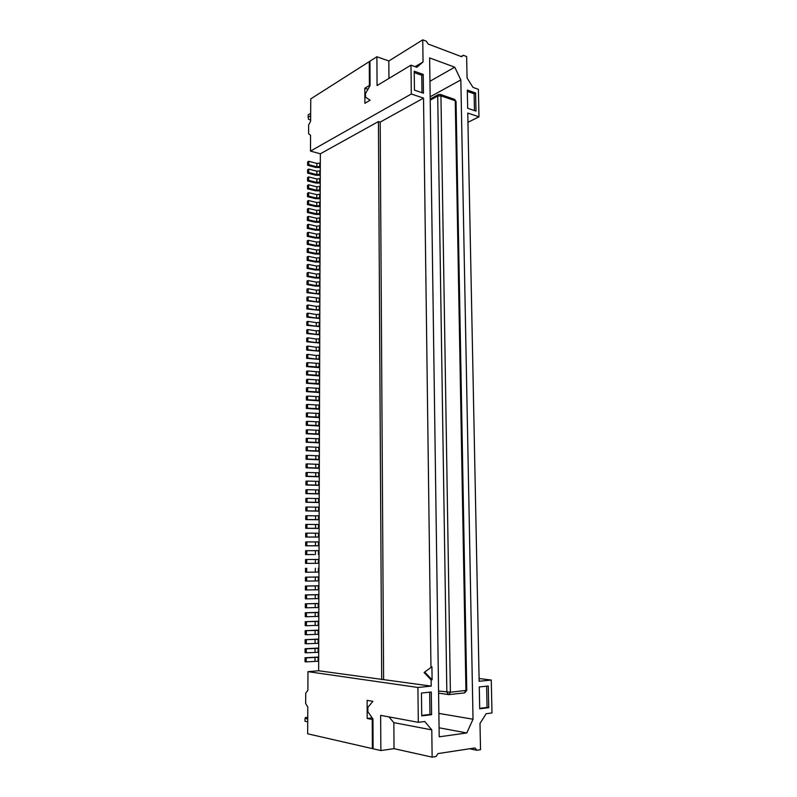 <?xml version="1.0" encoding="UTF-8"?>
<svg xmlns="http://www.w3.org/2000/svg" width="797" height="797" viewBox="0 0 797 797"><rect width="100%" height="100%" fill="white"/><g stroke="black" fill="none" stroke-linecap="round" stroke-linejoin="round"><path stroke-width="1.2" d="M372.886 701.33L367.855 707.347L367.875 711.731L372.966 718.974L373.096 748.782L380.856 750.555L380.647 715.347L418.305 722.321L417.917 687.462L307.971 671.652L307.881 690.322L305.719 693.121L305.669 703.482L307.791 707.069L307.662 733.798L372.368 748.612L372.239 719.462L367.188 718.486L367.118 700.354L372.886 701.33M422.759 39.85L388.816 60.99L376.901 56.746L377.061 85.558L410.983 65.165L416.871 67.277L423.048 61.947L422.759 39.85L426.305 41.195L428.109 44.014L461.662 56.726L463.296 55.272L466.634 56.537L467.062 77.967L473.029 87.411L478.389 89.334L478.987 116.83L467.759 113.044L479.146 681.276L491.271 680.05L479.097 678.536M491.271 680.05L491.988 712.966L486.16 713.713L479.993 723.437L480.521 749.688L476.855 750.246L469.602 748.772M367.188 718.486L372.199 717.888M372.966 719.372L372.239 719.462M380.856 750.555L394.037 748.662L393.838 722.64L388.946 716.882M418.305 722.321L424.761 721.504L431.785 729.883L432.133 757.15L436.059 756.542L437.981 753.583L474.962 747.955L476.855 750.246M432.133 757.15L394.037 748.662M373.096 748.513L372.368 748.612M431.785 729.883L393.838 722.64M417.917 687.462L431.207 686.117L318.641 670.765L307.971 671.652M432.104 679.821L431.127 679.911L424.074 672.519L431.924 666.79L432.104 679.821L425.04 672.429M424.074 672.519L431.924 666.79M307.722 721.843L305.012 721.265L305.022 718.416L305.4 717.599L307.742 717.33M307.742 718.984L305.022 718.416M305.819 510.917L307.004 510.827L307.024 507.031L305.839 507.121L305.819 510.917L319.169 511.136M307.024 507.031L319.179 507.191M319.169 510.987L307.004 510.827M318.74 639.333L305.141 639.682L305.121 643.627L306.327 643.757L306.347 639.802M318.73 643.279L306.327 643.757M305.141 639.682L318.74 639.094M305.769 519.604L306.955 519.524L306.975 515.719L305.789 515.798L305.769 519.604L319.139 519.764M306.975 515.719L319.149 515.848M319.139 519.644L306.955 519.524M305.64 545.796L306.825 545.766L306.845 541.93L305.659 541.97L305.64 545.796L319.049 545.806M306.845 541.93L319.069 541.93M319.049 545.756L306.825 545.766M318.77 630.367L305.191 630.676L305.161 634.611L306.367 634.731L306.387 630.786M318.76 634.292L306.367 634.731M305.191 630.676L318.77 630.148M305.281 612.754L305.261 616.669L306.456 616.748L306.476 612.823L305.281 612.754L318.83 612.335M306.476 612.823L318.83 612.494M318.82 616.4L306.456 616.748M305.381 594.911L305.351 598.806L306.556 598.866L306.576 594.961L305.381 594.911L318.89 594.612M306.576 594.961L318.89 594.711M318.88 598.597L306.556 598.866M305.092 648.698L305.072 652.663L306.277 652.803L306.297 648.838L305.092 648.698L318.72 648.061M306.297 648.838L318.71 648.33M318.7 652.275L306.277 652.803M305.869 502.249L307.044 502.15L307.064 498.354L305.889 498.464L305.869 502.249L319.198 502.518M307.064 498.354L319.208 498.563M319.198 502.349L307.044 502.15M318.8 621.421L305.231 621.7L305.211 625.625L306.417 625.725L306.437 621.79M318.79 625.336L306.417 625.725M305.231 621.7L318.8 621.232M305.909 493.612L307.094 493.492L307.104 489.717L305.928 489.836L305.909 493.612L319.218 493.931M307.104 489.717L319.238 489.956M319.218 493.732L307.094 493.492M305.42 586.034L305.4 589.919L306.596 589.959L306.616 586.064L305.42 586.034L318.92 585.785M306.616 586.064L318.92 585.855M318.91 589.74L306.596 589.959M305.729 528.311L306.915 528.252L306.935 524.436L305.749 524.496L305.729 528.311L319.109 528.421M306.935 524.436L319.119 524.516M319.109 528.321L306.915 528.252M318.969 572.077L306.686 572.206L306.706 568.341L305.52 568.341L305.5 572.196L306.686 572.206M305.52 568.341L306.706 568.341M305.679 537.048L306.865 536.999L306.885 533.163L305.699 533.223L305.679 537.048L319.079 537.098M306.885 533.163L319.089 533.213M319.079 537.029L306.865 536.999M318.86 603.598L305.331 603.817L305.311 607.722L306.506 607.792L306.526 603.887M318.85 607.493L306.506 607.792M305.331 603.817L318.86 603.459M305.47 577.177L305.45 581.043L306.646 581.073L306.666 577.187L305.47 577.177L318.949 576.978M306.666 577.187L318.949 577.028M318.939 580.893L306.646 581.073M306.795 550.707L305.61 550.737L305.59 554.573L314.217 554.553L306.775 554.553L306.795 550.707L319.039 550.667M305.59 554.573L306.775 554.553M318.67 661.311L318.053 661.231L318.073 657.276L318.68 657.346M305.042 657.754L305.022 661.719L306.227 661.879L306.247 657.904L305.042 657.754L318.69 657.047M306.247 657.904L318.073 657.276M318.053 661.231L306.227 661.879M306.755 559.514L305.56 559.524L305.54 563.379L306.735 563.369L306.755 559.514L319.009 559.434M318.999 563.28L306.735 563.369M429.952 81.274L454.728 67.177L429.623 57.912L439.207 736.817L466.783 732.961L439.077 727.781M438.878 713.405L473.029 719.223L466.783 732.961M479.694 708.334L487.067 707.427L486.618 686.177M488.73 707.686L479.704 708.792L479.266 686.954L488.272 685.998L488.73 707.686L487.067 707.427M429.663 692.185L429.952 714.401L421.713 715.407M431.585 714.69L421.723 715.895L421.454 693.041L431.287 692.005L431.585 714.69L429.952 714.401M318.641 670.765L320.344 153.791L310.491 151.091L310.561 135.221L308.608 133.707L308.648 124.98L310.631 121.124L310.74 98.908L369.29 61.598L369.4 85.458L364.817 88.238L364.877 103.291L370.127 100.203L365.504 97.184L365.494 93.548L370.057 85.578L369.947 61.18L376.901 56.746M320.344 153.791L378.426 121.552L381.703 679.632M383.616 679.452L380.179 122.1L378.426 121.552M306.267 425.269L307.443 425.04L307.453 421.334L306.287 421.573L306.267 425.269L319.448 426.006M307.453 421.334L319.458 421.902M319.448 425.588L307.443 425.04M319.368 450.982L307.303 450.544L307.323 446.818L306.158 447.007L306.138 450.733L307.303 450.544M318.77 451.072L318.78 447.356L319.378 447.256M306.138 450.733L319.358 451.311M307.323 446.818L318.78 447.356M305.998 476.397L307.174 476.247L307.194 472.482L306.018 472.641L305.998 476.397L319.278 476.825M307.194 472.482L319.288 472.81M319.278 476.566L307.174 476.247M319.418 434.036L307.393 433.518L307.413 429.812L306.247 430.031L306.227 433.737L307.393 433.518M319.428 430.34L307.413 429.812M306.227 433.737L319.418 434.415M319.308 468.018L307.224 467.66L307.243 463.904L306.068 464.073L306.048 467.819L307.224 467.66M318.71 468.088L318.72 464.362L319.318 464.272M306.048 467.819L319.308 468.297M307.243 463.904L318.72 464.362M305.958 484.994L307.134 484.855L307.154 481.089L305.978 481.229L305.958 484.994L319.248 485.363M307.154 481.089L319.268 481.378M319.248 485.134L307.134 484.855M306.357 408.403L307.522 408.144L307.542 404.458L306.377 404.717L306.357 408.403L319.497 409.24M307.542 404.458L319.517 405.105M319.497 408.771L307.522 408.144M319.338 459.49L307.263 459.092L307.283 455.346L306.108 455.525L306.088 459.261L307.263 459.092M318.74 459.57L318.75 455.844L319.348 455.754M306.088 459.261L319.338 459.799M307.283 455.346L318.75 455.844M306.178 442.225L307.353 442.026L307.373 438.3L306.197 438.509L306.178 442.225L319.388 442.853M307.373 438.3L319.408 438.788M319.388 442.494L307.353 442.026M306.317 416.821L307.483 416.582L307.503 412.886L306.337 413.135L306.317 416.821L319.477 417.608M307.503 412.886L319.487 413.494M319.477 417.17L307.483 416.582M454.728 67.177L460.845 79.899L430.171 96.786M473.029 719.223L460.845 79.899M467.67 108.272L467.301 90.051L475.61 93L475.998 111.112L467.67 108.272M414.44 90.121L414.221 71.212L423.217 74.41L423.456 93.199L414.44 90.121M430.958 666.88L423.526 98.121L411.302 93.996L310.491 151.091M431.207 686.117L431.127 679.911M410.983 65.165L411.302 93.996M306.715 341.774L307.861 341.425L307.881 337.808L306.725 338.167L306.715 341.774L319.717 343.009M307.881 337.808L316.24 339.034L319.736 338.745M319.717 342.351L316.22 342.62L307.861 341.425M319.637 367.098L307.742 366.281L307.752 362.645L306.596 362.974L306.576 366.6L307.742 366.281M319.647 363.482L307.752 362.645M306.576 366.6L319.637 367.686M306.447 391.616L307.612 391.337L307.632 387.671L306.466 387.96L306.447 391.616L319.557 392.552M307.632 387.671L319.567 388.388M319.557 392.044L307.612 391.337M319.697 350.58L316.19 350.839L307.821 349.684L307.841 346.067L306.686 346.416L306.666 350.032L307.821 349.684M319.707 346.974L316.2 347.243L307.841 346.067M306.666 350.032L319.687 351.208M319.587 383.706L307.652 382.968L307.672 379.312L306.516 379.611L306.496 383.257L307.652 382.968M319.597 380.069L307.672 379.312M306.496 383.257L319.587 384.244M306.407 399.994L307.572 399.735L307.582 396.059L306.427 396.328L306.407 399.994L319.527 400.881M307.582 396.059L319.537 396.737M319.527 400.393L307.572 399.735M306.795 325.335L307.951 324.947L307.971 321.36L306.815 321.739L306.795 325.335L319.776 326.65M307.971 321.36L316.299 322.675L319.786 322.367M319.776 325.953L316.279 326.242L307.951 324.947M319.617 375.397L307.692 374.61L307.712 370.964L306.556 371.282L306.536 374.919L307.692 374.61M319.019 375.546L319.029 371.91L319.627 371.761M306.536 374.919L319.607 375.955M307.712 370.964L319.029 371.91M306.626 358.301L307.781 357.973L307.801 354.346L306.646 354.685L306.626 358.301L319.667 359.437M307.801 354.346L316.17 355.482L319.677 355.213M319.667 358.829L316.16 359.088L307.781 357.973M306.755 333.545L307.911 333.176L307.921 329.569L306.775 329.948L306.755 333.545L319.746 334.82M307.921 329.569L316.27 330.845L319.756 330.546M319.746 334.142L316.25 334.421L307.911 333.176M478.987 116.83L467.949 122.33M388.816 60.99L388.946 78.415M369.29 61.598L369.947 61.827M423.048 61.947L415.147 66.659M463.296 55.272L461.124 56.527M474.464 110.594L474.115 93.787L467.331 91.386M474.115 93.787L475.61 93M414.231 72.597L421.752 75.257L421.972 92.691M421.752 75.257L423.217 74.41M370.007 85.668L369.4 85.458M364.817 88.238L367.945 89.264M423.526 98.121L380.179 122.1M310.661 115.704L308.17 117.229L308.499 119.331L310.641 119.958M308.17 117.229L308.18 114.858L310.671 113.323M307.313 228.36L308.449 227.842L308.459 224.355L307.323 224.884L307.313 228.36L315.512 230.174L320.085 230.243M308.459 224.355L316.668 226.189L320.105 225.78M320.095 229.257L316.648 229.656L308.449 227.842M307.562 180.949L308.688 180.361L308.708 176.924L307.582 177.522L307.562 180.949L315.702 183.021L320.245 183.091M308.708 176.924L316.847 179.016L320.255 178.558M320.245 181.985L316.837 182.433L308.688 180.361M307.433 204.57L308.569 204.012L308.578 200.555L307.453 201.113L307.433 204.57L315.602 206.513L320.165 206.582M308.578 200.555L316.758 202.518L320.185 202.079M320.175 205.536L316.748 205.955L308.569 204.012M307.263 236.33L308.399 235.822L308.419 232.325L307.283 232.844L307.263 236.33L315.482 238.104L320.065 238.164M308.419 232.325L316.638 234.119L320.075 233.72M320.065 237.207L316.618 237.596L308.399 235.822M306.975 292.688L308.12 292.26L308.13 288.703L306.984 289.132L306.975 292.688L319.876 294.193M308.13 288.703L316.419 290.188L319.896 289.849M319.886 293.396L316.409 293.724L308.12 292.26M307.184 252.33L308.319 251.842L308.339 248.335L307.204 248.823L307.184 252.33L315.413 254.024L320.015 254.074M308.339 248.335L316.578 250.039L320.025 249.66M320.015 253.167L316.558 253.536L308.319 251.842M307.393 212.48L308.529 211.932L308.539 208.465L307.413 209.023L307.393 212.48L315.572 214.383L320.145 214.443M308.539 208.465L316.728 210.388L320.155 209.96M320.145 213.427L316.718 213.835L308.529 211.932M307.054 276.479L308.2 276.031L308.22 272.494L307.074 272.953L307.054 276.479L315.323 278.043L319.936 278.093M308.22 272.494L316.479 274.068L319.946 273.72M319.936 277.246L316.469 277.595L308.2 276.031M319.986 261.167L316.529 261.536L308.28 259.882L308.3 256.365L307.164 256.853L307.144 260.36L308.28 259.882M319.995 257.66L316.548 258.029L308.3 256.365M307.144 260.36L315.383 262.004L319.986 262.064M319.856 301.505L316.379 301.824L308.07 300.399L308.09 296.833L306.945 297.251L306.925 300.818L308.07 300.399M319.268 301.714L319.278 298.168L319.866 297.948M306.925 300.818L319.856 302.282M308.09 296.833L319.278 298.168M307.642 165.308L308.768 164.69L308.788 161.273L307.662 161.891L307.642 165.308L315.761 167.45L320.294 167.529M308.788 161.273L316.907 163.445L320.314 162.967M320.294 166.374L316.897 166.842L308.768 164.69M307.014 284.579L308.16 284.13L308.18 280.584L307.034 281.032L307.014 284.579L315.293 286.083L319.906 286.133M308.18 280.584L316.449 282.118L319.916 281.769M319.906 285.316L316.439 285.645L308.16 284.13M307.353 220.41L308.489 219.872L308.499 216.395L307.373 216.943L307.353 220.41L315.542 222.273L320.115 222.333M308.499 216.395L316.698 218.278L320.125 217.86M320.115 221.337L316.688 221.735L308.489 219.872M307.094 268.41L308.24 267.951L308.26 264.415L307.114 264.893L307.094 268.41L315.353 270.014L319.956 270.063M308.26 264.415L316.519 266.039L319.976 265.68M319.966 269.197L316.499 269.555L308.24 267.951M307.473 196.68L308.608 196.112L308.628 192.655L307.493 193.233L307.473 196.68L315.642 198.662L320.195 198.732M308.628 192.655L316.788 194.667L320.205 194.219M320.195 197.666L316.778 198.094L308.608 196.112M307.602 173.118L308.728 172.511L308.748 169.084L307.622 169.701L307.602 173.118L315.732 175.23L320.274 175.3M308.748 169.084L316.877 171.216L320.284 170.757M320.274 174.174L316.867 174.623L308.728 172.511M306.885 308.967L308.031 308.559L308.05 304.992L306.905 305.4L306.885 308.967L319.826 310.382M308.05 304.992L316.359 306.387L319.836 306.068M319.826 309.635L316.349 309.943L308.031 308.559M320.225 189.816L316.808 190.254L308.648 188.222L308.668 184.784L307.532 185.372L307.522 188.809L308.648 188.222M320.235 186.388L316.817 186.827L308.668 184.784M307.522 188.809L315.672 190.832L320.215 190.901M306.845 317.136L307.991 316.748L308.011 313.161L306.865 313.56L306.845 317.136L319.796 318.511M308.011 313.161L316.329 314.516L319.816 314.207M319.806 317.784L316.319 318.083L307.991 316.748M307.224 244.32L308.359 243.822L308.379 240.315L307.243 240.824L307.224 244.32L315.453 246.054L320.035 246.114M308.379 240.315L316.608 242.069L320.055 241.68M320.035 245.177L316.588 245.556L308.359 243.822M318.561 511.026L318.581 507.241M315.582 511.066L315.592 507.29M318.123 643.209L318.133 639.274M315.074 643.199L315.084 639.274M318.531 519.674L318.551 515.888M315.542 519.714L315.562 515.928M318.451 545.776L318.461 541.95M315.443 545.796L315.463 541.98M318.152 634.233L318.162 630.317M315.104 634.223L315.124 630.307M318.212 616.36L318.222 612.455M315.174 616.36L315.194 612.455M318.272 598.567L318.282 594.692M315.243 598.577L315.253 594.701M318.083 652.205L318.103 648.27M315.034 652.195L315.054 648.25M318.591 502.389L318.611 498.623M315.612 502.439L315.622 498.673M318.182 625.286L318.192 621.371M315.144 625.276L315.154 621.371M318.621 493.781L318.631 490.025M315.642 493.831L315.662 490.075M318.302 589.71L318.312 585.845M315.273 589.72L315.293 585.855M318.501 528.351L318.521 524.556M315.512 528.381L315.522 524.585M318.362 572.067L318.372 568.221M315.343 572.087L315.363 568.241M318.481 537.048L318.491 533.243M315.482 537.078L315.492 533.273M318.242 607.453L318.252 603.568M315.213 607.453L315.223 603.568M318.332 580.883L318.342 577.018M315.313 580.893L315.323 577.038M318.421 554.513L318.431 550.687M315.413 554.533L315.423 550.707M315.004 661.211L315.014 657.266M318.392 563.28L318.401 559.444M315.373 563.3L315.393 559.464M438.559 690.999L450.395 692.224L448.96 694.595M464.691 692.882L466.763 690.332L450.395 692.224L440.95 95.849L437.712 96.058L446.848 692.194L448.572 694.595M466.763 690.332L456.043 101.478L455.256 100.761L465.936 690.561L464.322 692.892M318.85 425.698L318.86 422.021M315.901 425.777L315.921 422.091M315.811 451.132L315.821 447.426M318.68 476.636L318.69 472.89M315.712 476.686L315.722 472.95M318.82 434.136L318.84 430.44M315.871 434.206L315.881 430.51M315.742 468.148L315.751 464.412M318.651 485.194L318.661 481.448M315.672 485.243L315.692 481.498M318.91 408.901L318.92 405.235M315.971 408.971L315.981 405.314M315.771 459.63L315.791 455.904M318.8 442.594L318.81 438.888M315.841 442.654L315.851 438.958M318.88 417.289L318.89 413.613M315.931 417.359L315.951 413.693M456.043 101.478L454.599 99.346L455.256 100.761L440.95 95.849L440.123 94.365M454.429 99.286L440.303 94.425L438.3 94.624L437.712 96.058L430.211 100.153M319.129 342.521L319.149 338.934M316.22 342.62L316.24 339.034M319.049 367.258L319.059 363.641M316.13 367.347L316.14 363.731M318.969 392.174L318.979 388.528M316.03 392.263L316.04 388.617M319.109 350.75L319.119 347.143M316.19 350.839L316.2 347.243M318.989 383.845L319.009 380.209M316.06 383.935L316.08 380.299M318.939 400.522L318.949 396.876M316.001 400.602L316.01 396.956M319.189 326.132L319.198 322.566M316.279 326.242L316.299 322.675M316.09 375.636L316.11 372.01M319.079 358.989L319.089 355.382M316.16 359.088L316.17 355.482M319.159 334.322L319.169 330.735M316.25 334.421L316.27 330.845M430.201 99.057L438.549 94.484M319.517 229.516L319.527 226.049M316.648 229.656L316.668 226.189M319.677 182.274L319.687 178.857M316.837 182.433L316.847 179.016M319.597 205.815L319.607 202.368M316.748 205.955L316.758 202.518M319.487 237.466L319.497 233.989M316.618 237.596L316.638 234.119M319.298 293.615L319.308 290.068M316.409 293.724L316.419 290.188M319.438 253.406L319.448 249.909M316.558 253.536L316.578 250.039M319.567 213.696L319.577 210.239M316.718 213.835L316.728 210.388M319.348 277.466L319.368 273.949M316.469 277.595L316.479 274.068M319.408 261.406L319.418 257.899M316.529 261.536L316.548 258.029M316.379 301.824L316.389 298.277M319.727 166.683L319.736 163.285M316.897 166.842L316.907 163.445M319.328 285.525L319.338 281.999M316.439 285.645L316.449 282.118M319.537 221.596L319.557 218.139M316.688 221.735L316.698 218.278M319.378 269.426L319.388 265.919M316.499 269.555L316.519 266.039M319.617 197.945L319.637 194.508M316.778 198.094L316.788 194.667M319.697 174.473L319.717 171.056M316.867 174.623L316.877 171.216M319.248 309.834L319.258 306.277M316.349 309.943L316.359 306.387M319.647 190.104L319.657 186.677M316.808 190.254L316.817 186.827M319.218 317.973L319.228 314.407M316.319 318.083L316.329 314.516M319.458 245.426L319.477 241.939M316.588 245.556L316.608 242.069M449.159 694.576L464.492 692.902M438.589 693.121L448.312 694.556"/></g></svg>
